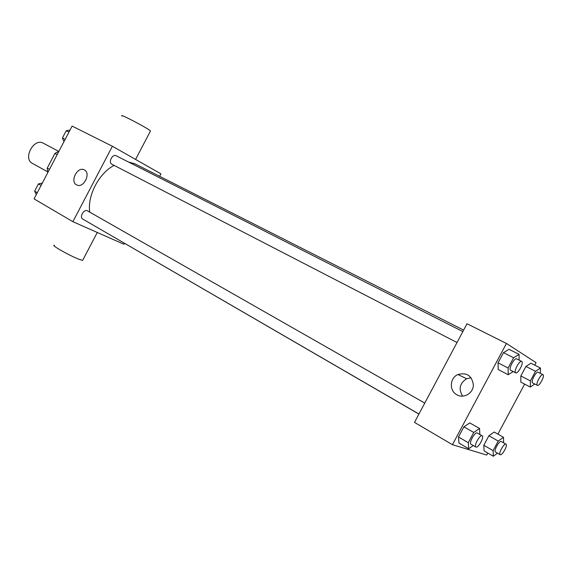 <?xml version="1.0" encoding="UTF-8"?>
<svg xmlns="http://www.w3.org/2000/svg" width="572" height="572" viewBox="0 0 572 572"><rect width="100%" height="100%" fill="white"/><g stroke="black" fill="none" stroke-linecap="round" stroke-linejoin="round"><path stroke-width="0.86" d="M58.673 151.351L43.358 143.236C33.927 137.545 22.508 158.594 32.425 163.399L47.576 171.8M49.485 169.362L47.233 168.118L54.919 153.41L58.952 151.251M47.233 168.118L47.791 172.601M57.193 154.626L54.919 153.41M124.46 243.322L123.96 244.265L72.88 221.686L34.055 198.877L72.108 126.09L112.391 146.253L160.932 173.852L159.631 176.319M463.62 330.115L134.928 163.821L128.464 161.998M114.107 165.387C98.999 173.094 87.23 195.681 89.733 212.126M98.398 228.135L418.911 414.092M72.88 221.686L112.391 146.253M462.841 331.588L116.137 155.748C112.512 153.639 108.022 162.412 111.812 164.2L457.014 342.528M418.947 414.021L82.79 219.083C79.129 217.246 83.791 208.852 87.394 210.803L424.767 403.096M76.548 184.849C69.598 181.467 77.563 166.037 84.277 169.877C91.341 172.973 83.662 188.603 76.841 184.992L76.548 184.849M54.39 245.317C50.014 244.587 69.169 255.498 78.829 259.223L82.618 260.417L82.904 259.874M150.314 131.317L150.507 130.959C147.855 128.185 117.925 112.555 122.058 116.102M487.802 453.045L486.729 455.047L452.438 444.687L414.493 422.386L467.017 323.738L506.434 343.465L536.086 362.655L534.756 365.15M524.624 384.112L497.897 434.134M513.213 371.557L508.215 374.739L498.219 369.533L498.04 362.82L503.482 352.624L509.016 349.306L519.083 354.375L519.083 360.117M497.504 453.16L493.336 456.249L484.091 450.893L483.812 445.266L488.888 435.764L494.165 432.032L503.474 437.273L503.596 442.821M452.438 444.687L506.434 343.465M534.813 384.012L530.301 387.065L520.82 382.132L520.835 375.954L525.925 366.423L530.923 363.213L540.468 368.039L540.333 373.337M473.28 445.524L468.704 448.755L458.98 443.078L458.479 436.987L463.899 426.819L469.748 422.908L479.543 428.449L479.865 434.498M456.906 394.802C448.999 390.855 449.699 377.863 457.936 374.517C466.845 372.243 471.986 375.74 473.366 384.999C473.401 393.164 463.67 398.906 456.906 394.802M462.641 396.124C458.336 389.06 459.659 383.269 466.623 378.743L471.078 377.777M468.704 448.755L468.282 442.678L473.745 432.439L479.543 428.449M482.182 435.821C480.08 434.241 473.48 446.017 475.897 447.047L476.026 447.104C478.342 448.148 484.534 436.808 482.182 435.821L477.248 433.004C475.11 431.417 468.532 443.15 470.978 444.194L471.113 444.251M458.98 443.078L458.479 436.987L463.899 426.819L469.748 422.908M468.282 442.678L458.479 436.987M473.745 432.439L463.899 426.819M508.215 374.739L508.122 368.025L513.599 357.757L519.083 354.375M521.7 361.44L516.623 358.866C514.428 357.386 508.193 369.197 510.624 370.22L515.708 372.844C517.903 374.317 524.181 362.376 521.7 361.44C519.533 359.974 513.277 371.829 515.687 372.83M498.219 369.533L498.04 362.82L503.482 352.624L509.016 349.306M508.122 368.025L498.04 362.82M513.599 357.757L503.482 352.624M493.336 456.249L493.128 450.629L498.241 441.069L503.474 437.273M506.005 444.187C504.168 442.792 498.026 453.81 500.15 454.683L500.257 454.733C502.28 455.662 508.072 445.023 506.005 444.187L501.315 441.527C499.449 440.125 493.329 451.108 495.481 451.994L495.588 452.044M484.091 450.893L483.812 445.266L488.888 435.764L494.165 432.032M493.128 450.629L483.812 445.266M498.241 441.069L488.888 435.764M530.301 387.065L530.394 380.895L535.514 371.307L540.468 368.039M537.373 385.342L532.582 382.861C530.423 381.974 536.264 370.928 538.173 372.243L542.985 374.689C541.105 373.387 535.235 384.463 537.351 385.328L537.373 385.342C539.282 386.643 545.159 375.489 542.985 374.689M520.82 382.132L520.835 375.954L525.925 366.423L530.923 363.213M530.394 380.895L520.835 375.954M535.514 371.307L525.925 366.423M36.301 194.58L34.62 191.184L38.431 183.898L42.314 183.083M37.273 192.721L34.62 191.184M41.091 185.414L38.431 183.898M63.992 141.62L62.405 138.038L66.223 130.731L70.013 130.101M65.129 139.439L62.405 138.038M68.955 132.118L66.223 130.731M97.276 232.468L82.618 260.417M135.571 159.431L150.507 130.959M466.623 378.743L457.936 374.517M475.897 447.047L470.978 444.194M500.15 454.683L495.481 451.994"/></g></svg>
